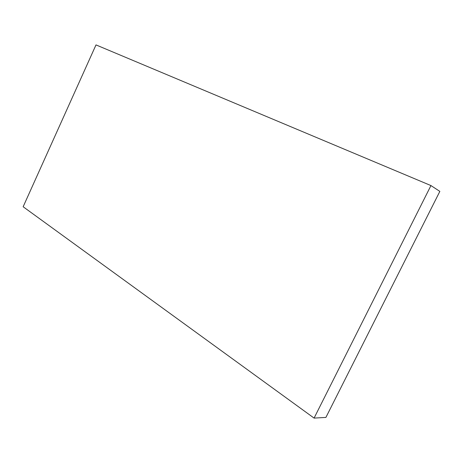 <?xml version="1.0" encoding="UTF-8"?>
<svg xmlns="http://www.w3.org/2000/svg" width="463" height="463" viewBox="0 0 463 463"><rect width="100%" height="100%" fill="white"/><g stroke="black" fill="none" stroke-linecap="round" stroke-linejoin="round"><path stroke-width="0.69" d="M430.943 185.57L439.85 191.393L325.906 417.418L314.082 418.095L23.15 206.753L95.997 44.905L430.943 185.57L314.082 418.095"/></g></svg>
